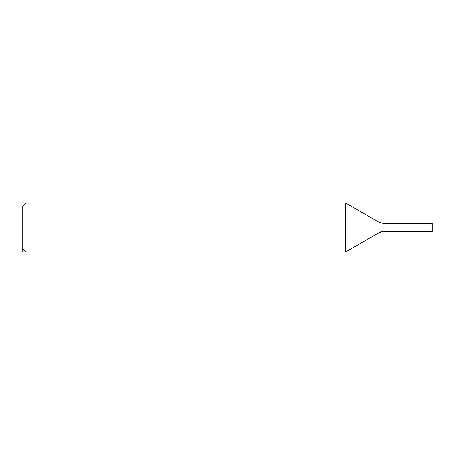 <?xml version="1.0" encoding="UTF-8"?>
<svg xmlns="http://www.w3.org/2000/svg" width="455" height="455" viewBox="0 0 455 455"><rect width="100%" height="100%" fill="white"/><g stroke="black" fill="none" stroke-linecap="round" stroke-linejoin="round"><path stroke-width="0.68" d="M26.026 202.93L22.75 206.206L22.75 252.07L345.43 252.07L380.898 231.595L432.25 231.595L432.25 223.405L383.093 223.405L383.093 231.595L378.998 232.693L378.998 222.307L345.43 202.93L26.026 202.93L26.026 252.07L345.43 252.07L345.43 202.93M432.25 231.595L383.093 231.595M378.998 232.693L345.43 252.07M383.093 223.405L378.998 222.307M22.75 248.794L26.026 252.07"/></g></svg>
